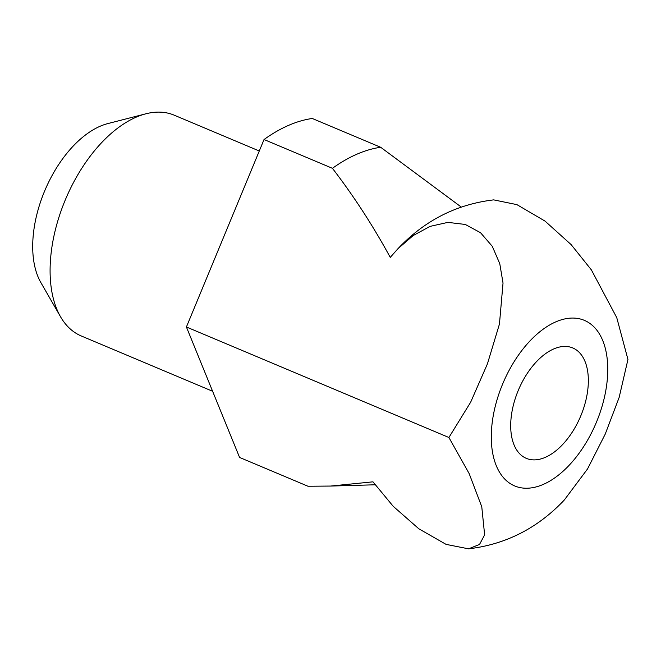 <?xml version="1.0" encoding="UTF-8"?>
<svg xmlns="http://www.w3.org/2000/svg" width="661" height="661" viewBox="0 0 661 661"><rect width="100%" height="100%" fill="white"/><g stroke="black" fill="none" stroke-linecap="round" stroke-linejoin="round"><path stroke-width="0.99" d="M588.125 386.321A59.887 33.752 112.8 0 0 572.765 347.95A59.887 33.752 112.8 0 0 534.022 364.426A59.887 33.752 112.8 0 0 510.92 419.975A59.887 33.752 112.8 0 0 526.288 458.346A59.887 33.752 112.8 0 0 565.031 441.87A59.887 33.752 112.8 0 0 588.125 386.321M212.611 391.271L81.262 335.97A119.781 67.496 -67.2 0 1 60.515 316.735A119.781 67.496 -67.2 0 1 50.533 259.228A119.781 67.496 -67.2 0 1 145.957 113.783A119.781 67.496 -67.2 0 1 174.215 115.179L259.286 150.997M60.515 316.735L40.875 282.594A93.845 52.888 -67.2 0 1 33.05 237.539A93.845 52.888 -67.2 0 1 107.817 123.59L145.957 113.783M380.686 147.279L312.289 118.484A179.668 101.249 -67.2 0 0 264.036 139.521L186.41 326.988L239.579 457.445L307.976 486.24L330.583 486.058L372.978 481.836L393.188 506.285L418.843 528.8L446.084 544.375L468.558 548.828L479.522 544.457L484.637 534.881L481.77 506.772L469.161 473.598L448.91 437.499L470.657 402.21L487.421 363.889L499.452 324.039L503.029 283.065L499.766 263.656L492.28 246.305L480.539 232.713L465.278 224.451L447.902 222.377L430.03 226.393L413.092 235.613L397.93 248.726L390.254 257.385C373.085 225.855 353.809 196.16 332.433 168.315A179.668 101.249 -67.2 0 1 380.686 147.279L461.122 206.951M397.93 248.726C424.494 220.576 456.412 204.29 493.693 199.878L516.902 204.629L545.028 221.096L571.145 244.62L591.397 269.919L616.754 317.635L627.95 359.46L619.15 397.418L605.22 434.137L587.53 468.955L564.329 499.98C537.765 528.139 505.839 544.424 468.558 548.828M264.036 139.521L332.433 168.315M186.41 326.988L448.91 437.499M607.426 377.91A89.838 50.624 -67.2 0 1 543.268 484.414A89.838 50.624 -67.2 0 1 491.619 428.386A89.838 50.624 -67.2 0 1 555.777 321.882A89.838 50.624 -67.2 0 1 607.426 377.91M375.118 484.794L330.583 486.058"/></g></svg>
